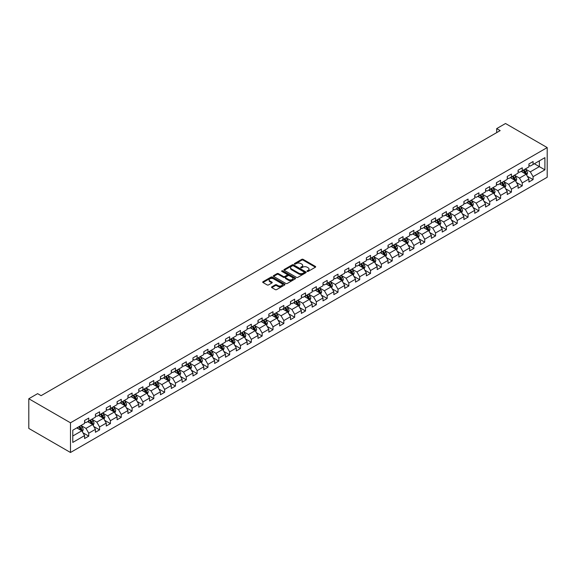 <?xml version="1.0" encoding="UTF-8"?>
<svg xmlns="http://www.w3.org/2000/svg" width="576" height="576" viewBox="0 0 576 576"><rect width="100%" height="100%" fill="white"/><g stroke="black" fill="none" stroke-linecap="round" stroke-linejoin="round"><path stroke-width="0.86" d="M307.195 271.404A0.677 0.389 0 0 0 308.146 271.404L315.396 267.221A0.965 0.554 0 0 0 315.677 266.832A0.965 0.554 0 0 0 315.396 266.436L303.12 259.351A0.965 0.554 0 0 0 301.752 259.351L294.509 263.534A0.677 0.389 0 0 0 295.466 264.082L296.402 263.542A3.089 1.778 0 0 1 300.766 263.542L301.788 264.132A3.089 1.778 0 0 1 302.695 265.392A3.089 1.778 0 0 1 301.788 266.652L300.852 267.192A0.677 0.389 0 0 0 301.81 267.746L302.746 267.206A3.089 1.778 0 0 1 307.109 267.206L308.131 267.797A3.089 1.778 0 0 1 309.038 269.057A3.089 1.778 0 0 1 308.131 270.317L307.195 270.857A0.677 0.389 0 0 0 307.195 271.404L307.195 270.857M271.822 286.826A0.965 0.554 0 0 0 271.534 287.222A0.965 0.554 0 0 0 271.822 287.618L275.263 289.606A0.965 0.554 0 0 0 276.624 289.606L284.674 284.962A0.965 0.554 0 0 0 284.954 284.566A0.965 0.554 0 0 0 284.674 284.17L272.398 277.085A0.965 0.554 0 0 0 271.037 277.085L262.987 281.729A0.965 0.554 0 0 0 262.706 282.125A0.965 0.554 0 0 0 262.987 282.521L267.149 284.918A0.965 0.554 0 0 0 268.51 284.918L271.958 282.931A0.965 0.554 0 0 0 272.239 282.535A0.965 0.554 0 0 0 271.958 282.146L269.892 280.951A2.578 1.49 0 0 1 269.136 279.9A2.578 1.49 0 0 1 270.727 278.525A2.578 1.49 0 0 1 273.542 278.849L281.621 283.514A2.578 1.49 0 0 1 282.377 284.566A2.578 1.49 0 0 1 280.786 285.941A2.578 1.49 0 0 1 277.97 285.617L276.624 284.839A0.965 0.554 0 0 0 275.263 284.839L271.822 286.826L271.822 287.618M547.2 147.578L505.519 123.509L496.692 128.606L500.17 130.608L41.098 395.654L37.62 393.646L28.8 398.743L70.481 422.806L547.2 147.578L547.2 177.257L70.481 452.491L70.481 422.806M296.467 277.358A0.965 0.554 0 0 0 297.835 277.358L305.878 272.714A0.965 0.554 0 0 0 306.166 272.318A0.965 0.554 0 0 0 305.878 271.93L293.609 264.845A0.965 0.554 0 0 0 292.241 264.845L284.198 269.489A0.965 0.554 0 0 0 283.91 269.878A0.965 0.554 0 0 0 284.198 270.274L296.467 277.358M282.11 271.555A0.677 0.389 0 0 1 282.802 271.649L282.802 270.842L295.279 278.05A0.965 0.554 0 0 1 295.56 278.446A0.965 0.554 0 0 1 295.279 278.834L287.23 283.486A0.965 0.554 0 0 1 285.869 283.486L273.593 276.394L277.034 274.421L277.034 273.622L273.593 275.609A0.965 0.554 0 0 0 273.312 276.005A0.965 0.554 0 0 0 273.593 276.394L273.593 275.609M277.034 274.421A0.965 0.554 0 0 1 278.402 274.421L278.402 273.622A0.965 0.554 0 0 0 277.034 273.622M278.402 273.622L283.378 276.494A0.965 0.554 0 0 0 284.738 276.494L287.028 275.177A0.965 0.554 0 0 0 287.309 274.781A0.965 0.554 0 0 0 287.028 274.392L281.844 271.397A0.677 0.389 0 0 1 282.802 270.842M82.951 432.778L88.754 436.126L88.754 433.195L95.422 429.343L95.422 432.274L99.59 429.869L99.59 426.938L106.265 423.086L106.265 426.017L110.426 423.612L110.426 420.682L117.101 416.83L117.101 419.76L121.27 417.355L121.27 414.425L127.937 410.573L127.937 413.503L132.106 411.098L132.106 408.168L138.773 404.316L138.773 407.246L142.942 404.842L142.942 401.911L149.609 398.059L149.609 400.99L153.778 398.585L153.778 395.654L160.452 391.802L160.452 394.733L164.621 392.321L164.621 389.398L171.288 385.546L171.288 388.476L175.457 386.064L175.457 383.141L182.124 379.289L182.124 382.219L186.293 379.807L186.293 376.884L192.96 373.032L192.96 375.962L197.129 373.55L197.129 370.627L203.803 366.775L203.803 369.706L207.965 367.294L207.965 364.37L214.639 360.518L214.639 363.449L218.808 361.037L218.808 358.114L225.475 354.262L225.475 357.192L229.644 354.78L229.644 351.857L236.311 348.005L236.311 350.935L240.48 348.523L240.48 345.6L247.147 341.748L247.147 344.671L251.316 342.266L251.316 339.343L257.99 335.491L257.99 338.414L262.159 336.01L262.159 333.086L268.826 329.234L268.826 332.158L272.995 329.753L272.995 326.822L279.662 322.978L279.662 325.901L283.831 323.496L283.831 320.566L290.498 316.721L290.498 319.644L294.667 317.239L294.667 314.309L301.342 310.464L301.342 313.387L305.51 310.982L305.51 308.052L312.178 304.207L312.178 307.13L316.346 304.726L316.346 301.795L323.014 297.95L323.014 300.874L327.182 298.469L327.182 295.538L333.85 291.694L333.85 294.617L338.018 292.212L338.018 289.282L344.686 285.43L344.686 288.36L348.854 285.955L348.854 283.025L355.529 279.173L355.529 282.103L359.698 279.698L359.698 276.768L366.365 272.916L366.365 275.846L370.534 273.442L370.534 270.511L377.201 266.659L377.201 269.59L381.37 267.185L381.37 264.254L388.037 260.402L388.037 263.333L392.206 260.928L392.206 257.998L398.88 254.146L398.88 257.076L403.049 254.671L403.049 251.741L409.716 247.889L409.716 250.819L413.885 248.414L413.885 245.484L420.552 241.632L420.552 244.562L424.721 242.158L424.721 239.227L431.388 235.375L431.388 238.306L435.557 235.901L435.557 232.97L442.231 229.118L442.231 232.049L446.393 229.644L446.393 226.714L453.067 222.862L453.067 225.792L457.236 223.387L457.236 220.457L463.903 216.605L463.903 219.535L468.072 217.13L468.072 214.2L474.739 210.348L474.739 213.278L478.908 210.866L478.908 207.943L485.575 204.091L485.575 207.022L489.744 204.61L489.744 201.686L496.418 197.834L496.418 200.765L500.587 198.353L500.587 195.43L507.254 191.578L507.254 194.508L511.423 192.096L511.423 189.173L518.09 185.321L518.09 188.251L522.259 185.839L522.259 182.916L528.926 179.064L528.926 181.994L533.095 179.582L533.095 176.659L544.91 169.841L544.91 157.644L539.352 160.855L539.352 166.63L544.91 169.841M88.754 436.126L84.586 438.53L84.586 435.6L72.778 442.418L72.778 430.229L84.586 423.41L84.586 420.48L88.754 418.075L88.754 421.006L95.422 417.154L95.422 414.223L99.59 411.818L99.59 414.749L106.265 410.897L106.265 407.966L110.426 405.562L110.426 408.485L117.101 404.64L117.101 401.71L121.27 399.305L121.27 402.228L127.937 398.383L127.937 395.453L132.106 393.048L132.106 395.971L138.773 392.126L138.773 389.196L142.942 386.791L142.942 389.714L149.609 385.87L149.609 382.939L153.778 380.534L153.778 383.458L160.452 379.613L160.452 376.682L164.621 374.278L164.621 377.201L171.288 373.356L171.288 370.426L175.457 368.021L175.457 370.944L182.124 367.092L182.124 364.169L186.293 361.764L186.293 364.687L192.96 360.835L192.96 357.912L197.129 355.507L197.129 358.43L203.803 354.578L203.803 351.655L207.965 349.243L207.965 352.174L214.639 348.322L214.639 345.398L218.808 342.986L218.808 345.917L225.475 342.065L225.475 339.142L229.644 336.73L229.644 339.66L236.311 335.808L236.311 332.885L240.48 330.473L240.48 333.403L247.147 329.551L247.147 326.628L251.316 324.216L251.316 327.146L257.99 323.294L257.99 320.371L262.159 317.959L262.159 320.89L268.826 317.038L268.826 314.114L272.995 311.702L272.995 314.633L279.662 310.781L279.662 307.85L283.831 305.446L283.831 308.376L290.498 304.524L290.498 301.594L294.667 299.189L294.667 302.119L301.342 298.267L301.342 295.337L305.51 292.932L305.51 295.862L312.178 292.01L312.178 289.08L316.346 286.675L316.346 289.606L323.014 285.754L323.014 282.823L327.182 280.418L327.182 283.349L333.85 279.497L333.85 276.566L338.018 274.162L338.018 277.092L344.686 273.24L344.686 270.31L348.854 267.905L348.854 270.835L355.529 266.983L355.529 264.053L359.698 261.648L359.698 264.578L366.365 260.726L366.365 257.796L370.534 255.391L370.534 258.322L377.201 254.47L377.201 251.539L381.37 249.134L381.37 252.065L388.037 248.213L388.037 245.282L392.206 242.878L392.206 245.808L398.88 241.956L398.88 239.026L403.049 236.621L403.049 239.551L409.716 235.699L409.716 232.769L413.885 230.364L413.885 233.294L420.552 229.442L420.552 226.512L424.721 224.107L424.721 227.03L431.388 223.186L431.388 220.255L435.557 217.85L435.557 220.774L442.231 216.929L442.231 213.998L446.393 211.594L446.393 214.517L453.067 210.672L453.067 207.742L457.236 205.337L457.236 208.26L463.903 204.415L463.903 201.485L468.072 199.08L468.072 202.003L474.739 198.158L474.739 195.228L478.908 192.823L478.908 195.746L485.575 191.902L485.575 188.971L489.744 186.566L489.744 189.49L496.418 185.638L496.418 182.714L500.587 180.31L500.587 183.233L507.254 179.381L507.254 176.458L511.423 174.053L511.423 176.976L518.09 173.124L518.09 170.201L522.259 167.789L522.259 170.719L528.926 166.867L528.926 163.944L533.095 161.532L533.095 164.462L544.91 157.644M87.646 421.646L92.642 424.534L85.975 428.386L80.971 425.491M84.586 421.805L85.975 422.604L88.754 421.006M85.975 428.386L88.754 433.195M92.642 424.534L95.422 429.343M98.482 415.39L103.486 418.277L96.811 422.129L91.814 419.234M95.422 415.548L96.811 416.347L99.59 414.749M96.811 422.129L99.59 426.938M103.486 418.277L106.265 423.086M109.318 409.133L114.322 412.02L107.647 415.872L102.65 412.978M106.265 409.291L107.647 410.09L110.426 408.485M107.647 415.872L110.426 420.682M114.322 412.02L117.101 416.83M120.154 402.876L125.158 405.763L118.49 409.608L113.486 406.721M117.101 403.034L118.49 403.834L121.27 402.228M118.49 409.608L121.27 414.425M125.158 405.763L127.937 410.573M130.997 396.619L135.994 399.506L129.326 403.351L124.322 400.464M127.937 396.778L129.326 397.577L132.106 395.971M129.326 403.351L132.106 408.168M135.994 399.506L138.773 404.316M141.833 390.362L146.83 393.25L140.162 397.094L135.158 394.207M138.773 390.521L140.162 391.32L142.942 389.714M140.162 397.094L142.942 401.911M146.83 393.25L149.609 398.059M152.669 384.098L157.673 386.993L150.998 390.838L146.002 387.95M149.609 384.264L150.998 385.063L153.778 383.458M150.998 390.838L153.778 395.654M157.673 386.993L160.452 391.802M163.505 377.842L168.509 380.736L161.842 384.581L156.838 381.694M160.452 378.007L161.842 378.806L164.621 377.201M161.842 384.581L164.621 389.398M168.509 380.736L171.288 385.546M174.341 371.585L179.345 374.479L172.678 378.324L167.674 375.437M171.288 371.75L172.678 372.55L175.457 370.944M172.678 378.324L175.457 383.141M179.345 374.479L182.124 379.289M185.184 365.328L190.181 368.215L183.514 372.067L178.51 369.18M182.124 365.494L183.514 366.293L186.293 364.687M183.514 372.067L186.293 376.884M190.181 368.215L192.96 373.032M196.02 359.071L201.024 361.958L194.35 365.81L189.353 362.923M192.96 359.237L194.35 360.036L197.129 358.43M194.35 365.81L197.129 370.627M201.024 361.958L203.803 366.775M206.856 352.814L211.86 355.702L205.193 359.554L200.189 356.666M203.803 352.98L205.193 353.779L207.965 352.174M205.193 359.554L207.965 364.37M211.86 355.702L214.639 360.518M217.692 346.558L222.696 349.445L216.029 353.297L211.025 350.41M214.639 346.723L216.029 347.522L218.808 345.917M216.029 353.297L218.808 358.114M222.696 349.445L225.475 354.262M228.535 340.301L233.532 343.188L226.865 347.04L221.861 344.153M225.475 340.466L226.865 341.266L229.644 339.66M226.865 347.04L229.644 351.857M233.532 343.188L236.311 348.005M239.371 334.044L244.368 336.931L237.701 340.783L232.697 337.896M236.311 334.202L237.701 335.009L240.48 333.403M237.701 340.783L240.48 345.6M244.368 336.931L247.147 341.748M250.207 327.787L255.211 330.674L248.537 334.526L243.54 331.639M247.147 327.946L248.537 328.752L251.316 327.146M248.537 334.526L251.316 339.343M255.211 330.674L257.99 335.491M261.043 321.53L266.047 324.418L259.38 328.27L254.376 325.382M257.99 321.689L259.38 322.495L262.159 320.89M259.38 328.27L262.159 333.086M266.047 324.418L268.826 329.234M271.879 315.274L276.883 318.161L270.216 322.013L265.212 319.126M268.826 315.432L270.216 316.238L272.995 314.633M270.216 322.013L272.995 326.822M276.883 318.161L279.662 322.978M282.722 309.017L287.719 311.904L281.052 315.756L276.048 312.869M279.662 309.175L281.052 309.982L283.831 308.376M281.052 315.756L283.831 320.566M287.719 311.904L290.498 316.721M293.558 302.76L298.562 305.647L291.888 309.499L286.891 306.612M290.498 302.918L291.888 303.725L294.667 302.119M291.888 309.499L294.667 314.309M298.562 305.647L301.342 310.464M304.394 296.503L309.398 299.39L302.731 303.242L297.727 300.355M301.342 296.662L302.731 297.468L305.51 295.862M302.731 303.242L305.51 308.052M309.398 299.39L312.178 304.207M315.23 290.246L320.234 293.134L313.567 296.986L308.563 294.098M312.178 290.405L313.567 291.211L316.346 289.606M313.567 296.986L316.346 301.795M320.234 293.134L323.014 297.95M326.074 283.99L331.07 286.877L324.403 290.729L319.399 287.842M323.014 284.148L324.403 284.954L327.182 283.349M324.403 290.729L327.182 295.538M331.07 286.877L333.85 291.694M336.91 277.733L341.914 280.62L335.239 284.472L330.242 281.585M333.85 277.891L335.239 278.698L338.018 277.092M335.239 284.472L338.018 289.282M341.914 280.62L344.686 285.43M347.746 271.476L352.75 274.363L346.075 278.215L341.078 275.328M344.686 271.634L346.075 272.441L348.854 270.835M346.075 278.215L348.854 283.025M352.75 274.363L355.529 279.173M358.582 265.219L363.586 268.106L356.918 271.958L351.914 269.071M355.529 265.378L356.918 266.184L359.698 264.578M356.918 271.958L359.698 276.768M363.586 268.106L366.365 272.916M369.418 258.962L374.422 261.85L367.754 265.702L362.75 262.814M366.365 259.121L367.754 259.92L370.534 258.322M367.754 265.702L370.534 270.511M374.422 261.85L377.201 266.659M380.261 252.706L385.258 255.593L378.59 259.445L373.586 256.558M377.201 252.864L378.59 253.663L381.37 252.065M378.59 259.445L381.37 264.254M385.258 255.593L388.037 260.402M391.097 246.449L396.101 249.336L389.426 253.188L384.43 250.301M388.037 246.607L389.426 247.406L392.206 245.808M389.426 253.188L392.206 257.998M396.101 249.336L398.88 254.146M401.933 240.192L406.937 243.079L400.27 246.931L395.266 244.037M398.88 240.35L400.27 241.15L403.049 239.551M400.27 246.931L403.049 251.741M406.937 243.079L409.716 247.889M412.769 233.935L417.773 236.822L411.106 240.674L406.102 237.78M409.716 234.094L411.106 234.893L413.885 233.294M411.106 240.674L413.885 245.484M417.773 236.822L420.552 241.632M423.612 227.678L428.609 230.566L421.942 234.418L416.938 231.523M420.552 227.837L421.942 228.636L424.721 227.03M421.942 234.418L424.721 239.227M428.609 230.566L431.388 235.375M434.448 221.422L439.452 224.309L432.778 228.154L427.781 225.266M431.388 221.58L432.778 222.379L435.557 220.774M432.778 228.154L435.557 232.97M439.452 224.309L442.231 229.118M445.284 215.165L450.288 218.052L443.621 221.897L438.617 219.01M442.231 215.323L443.621 216.122L446.393 214.517M443.621 221.897L446.393 226.714M450.288 218.052L453.067 222.862M456.12 208.908L461.124 211.795L454.457 215.64L449.453 212.753M453.067 209.066L454.457 209.866L457.236 208.26M454.457 215.64L457.236 220.457M461.124 211.795L463.903 216.605M466.963 202.644L471.96 205.538L465.293 209.383L460.289 206.496M463.903 202.81L465.293 203.609L468.072 202.003M465.293 209.383L468.072 214.2M471.96 205.538L474.739 210.348M477.799 196.387L482.796 199.282L476.129 203.126L471.125 200.239M474.739 196.553L476.129 197.352L478.908 195.746M476.129 203.126L478.908 207.943M482.796 199.282L485.575 204.091M488.635 190.13L493.639 193.025L486.965 196.87L481.968 193.982M485.575 190.296L486.965 191.095L489.744 189.49M486.965 196.87L489.744 201.686M493.639 193.025L496.418 197.834M499.471 183.874L504.475 186.761L497.808 190.613L492.804 187.726M496.418 184.039L497.808 184.838L500.587 183.233M497.808 190.613L500.587 195.43M504.475 186.761L507.254 191.578M510.307 177.617L515.311 180.504L508.644 184.356L503.64 181.469M507.254 177.782L508.644 178.582L511.423 176.976M508.644 184.356L511.423 189.173M515.311 180.504L518.09 185.321M521.15 171.36L526.147 174.247L519.48 178.099L514.476 175.212M518.09 171.526L519.48 172.325L522.259 170.719M519.48 178.099L522.259 182.916M526.147 174.247L528.926 179.064M534.348 163.742L539.352 166.63L530.316 171.842L525.319 168.955M528.926 165.269L530.316 166.068L533.095 164.462M530.316 171.842L533.095 176.659M28.8 398.743L28.8 428.422L70.481 452.491M496.692 128.606L496.692 132.617M72.778 436.003L81.806 430.79L76.802 427.903M81.806 430.79L84.586 435.6M527.299 176.234L533.095 179.582M516.456 182.491L522.259 185.839M505.62 188.748L511.423 192.096M494.784 195.005L500.587 198.353M483.948 201.262L489.744 204.61M473.105 207.518L478.908 210.866M462.269 213.775L468.072 217.13M451.433 220.032L457.236 223.387M440.597 226.289L446.393 229.644M429.761 232.546L435.557 235.901M418.918 238.81L424.721 242.158M408.082 245.066L413.885 248.414M397.246 251.323L403.049 254.671M386.41 257.58L392.206 260.928M375.566 263.837L381.37 267.185M364.73 270.094L370.534 273.442M353.894 276.35L359.698 279.698M343.058 282.607L348.854 285.955M332.222 288.864L338.018 292.212M321.379 295.121L327.182 298.469M310.543 301.378L316.346 304.726M299.707 307.634L305.51 310.982M288.871 313.891L294.667 317.239M278.028 320.148L283.831 323.496M267.192 326.405L272.995 329.753M256.356 332.662L262.159 336.01M245.52 338.918L251.316 342.266M234.677 345.175L240.48 348.523M223.841 351.432L229.644 354.78M213.005 357.689L218.808 361.037M202.169 363.946L207.965 367.294M191.333 370.202L197.129 373.55M180.49 376.459L186.293 379.807M169.654 382.716L175.457 386.064M158.818 388.973L164.621 392.321M147.982 395.23L153.778 398.585M137.138 401.486L142.942 404.842M126.302 407.743L132.106 411.098M115.466 414L121.27 417.355M104.63 420.264L110.426 423.612M93.794 426.521L99.59 429.869M307.462 271.505L308.131 271.116A3.089 1.778 0 0 0 309.038 269.856L309.038 269.057M302.695 265.392L302.695 266.191A3.089 1.778 0 0 1 301.788 267.451L301.118 267.84M315.396 266.436L315.396 267.221L303.12 260.15A0.965 0.554 0 0 0 301.752 260.15L294.782 264.175M305.87 272.722L293.609 265.644A0.965 0.554 0 0 0 292.241 265.644L284.206 270.281M304.178 272.599A0.677 0.389 0 0 0 304.178 272.045L293.4 265.824A0.677 0.389 0 0 0 292.45 265.824L291.456 266.393A3.089 1.778 0 0 0 290.556 267.653A3.089 1.778 0 0 0 291.456 268.913L298.822 273.168A3.089 1.778 0 0 0 303.185 273.168L304.178 272.599L304.178 273.398A0.677 0.389 0 0 0 304.373 273.125L304.373 272.318M290.556 267.653L290.556 268.459A3.089 1.778 0 0 0 291.456 269.719L291.456 268.913M304.178 273.398L303.185 273.967A3.089 1.778 0 0 1 298.822 273.967L291.456 269.719M278.402 274.421L283.378 277.294A0.965 0.554 0 0 0 284.738 277.294L287.028 275.976A0.965 0.554 0 0 0 287.309 275.587L287.309 274.781M282.802 271.649L295.265 278.842M288.54 279.475A2.578 1.49 0 0 0 291.355 279.799A2.578 1.49 0 0 0 292.946 278.424A2.578 1.49 0 0 0 292.19 277.373L289.346 275.724A0.965 0.554 0 0 0 287.978 275.724L285.696 277.049A0.965 0.554 0 0 0 285.415 277.438A0.965 0.554 0 0 0 285.696 277.834L288.54 279.475L288.54 280.282A2.578 1.49 0 0 0 291.355 280.606A2.578 1.49 0 0 0 292.946 279.223L292.946 278.424M285.415 277.438L285.415 278.244A0.965 0.554 0 0 0 285.696 278.633L285.696 277.834M288.54 280.282L285.696 278.633M282.377 284.566L282.377 285.365A2.578 1.49 0 0 1 280.786 286.747A2.578 1.49 0 0 1 277.97 286.423L276.624 285.646A0.965 0.554 0 0 0 275.263 285.646L271.829 287.626M269.136 279.9L269.136 280.699A2.578 1.49 0 0 0 269.892 281.758L269.892 280.951M271.958 282.146L271.958 282.931L269.892 281.758M284.659 284.969L272.398 277.884A0.965 0.554 0 0 0 271.037 277.884L263.002 282.528M526.702 175.198L527.522 173.117A2.606 1.505 -120 0 0 526.694 170.899L525.262 168.991M522.763 172.296L521.784 170.993M523.109 170.23L524.542 172.145A2.606 1.505 60 0 1 525.283 173.714L526.118 173.232A2.606 1.505 -120 0 0 525.377 171.662L523.944 169.747M523.289 170.129L524.88 172.253A1.325 0.763 60 0 1 525.118 172.656L526.118 173.232M515.858 181.454L516.686 179.374A2.606 1.505 -120 0 0 515.858 177.156L514.426 175.248M511.92 178.553L510.948 177.25M512.273 176.486L513.706 178.402A2.606 1.505 60 0 1 514.447 179.971L515.282 179.489A2.606 1.505 -120 0 0 514.534 177.919L513.101 176.004M512.453 176.386L514.044 178.51A1.325 0.763 60 0 1 514.282 178.913L515.282 179.489M505.022 187.718L505.85 185.63A2.606 1.505 -120 0 0 505.022 183.413L503.582 181.505M501.084 184.81L500.112 183.506M501.43 182.743L502.862 184.658A2.606 1.505 60 0 1 503.611 186.228L504.446 185.746A2.606 1.505 -120 0 0 503.698 184.176L502.265 182.261M501.61 182.642L503.201 184.766A1.325 0.763 60 0 1 503.446 185.17L504.446 185.746M494.186 193.975L495.014 191.887A2.606 1.505 -120 0 0 494.179 189.67L492.746 187.762M490.248 191.066L489.276 189.763M490.594 189L492.026 190.915A2.606 1.505 60 0 1 492.775 192.485L493.603 192.002A2.606 1.505 -120 0 0 492.862 190.433L491.429 188.518M490.774 188.899L492.365 191.023A1.325 0.763 60 0 1 492.61 191.426L493.603 192.002M483.35 200.232L484.171 198.144A2.606 1.505 -120 0 0 483.343 195.934L481.91 194.018M479.412 197.323L478.433 196.02M479.758 195.257L481.19 197.172A2.606 1.505 60 0 1 481.932 198.742L482.767 198.259A2.606 1.505 -120 0 0 482.026 196.69L480.593 194.782M479.938 195.156L481.529 197.28A1.325 0.763 60 0 1 481.766 197.683L482.767 198.259M472.507 206.489L473.335 204.401A2.606 1.505 -120 0 0 472.507 202.19L471.074 200.275M468.576 203.58L467.597 202.277M468.922 201.514L470.354 203.429A2.606 1.505 60 0 1 471.096 204.998L471.931 204.516A2.606 1.505 -120 0 0 471.19 202.946L469.75 201.038M469.102 201.413L470.693 203.537A1.325 0.763 60 0 1 470.93 203.94L471.931 204.516M461.671 212.746L462.499 210.658A2.606 1.505 -120 0 0 461.671 208.447L460.231 206.532M457.733 209.837L456.761 208.534M458.078 207.77L459.518 209.686A2.606 1.505 60 0 1 460.26 211.255L461.095 210.773A2.606 1.505 -120 0 0 460.346 209.203L458.914 207.295M458.266 207.67L459.857 209.794A1.325 0.763 60 0 1 460.094 210.197L461.095 210.773M450.835 219.002L451.663 216.922A2.606 1.505 -120 0 0 450.828 214.704L449.395 212.789M446.897 216.094L445.925 214.79M447.242 214.027L448.675 215.942A2.606 1.505 60 0 1 449.424 217.512L450.259 217.03A2.606 1.505 -120 0 0 449.51 215.46L448.078 213.552M447.422 213.926L449.014 216.05A1.325 0.763 60 0 1 449.258 216.454L450.259 217.03M439.999 225.259L440.827 223.178A2.606 1.505 -120 0 0 439.992 220.961L438.559 219.046M436.061 222.35L435.089 221.047M436.406 220.284L437.839 222.199A2.606 1.505 60 0 1 438.588 223.769L439.416 223.286A2.606 1.505 -120 0 0 438.674 221.717L437.242 219.809M436.586 220.183L438.178 222.307A1.325 0.763 60 0 1 438.422 222.71L439.416 223.286M429.163 231.516L429.984 229.435A2.606 1.505 -120 0 0 429.156 227.218L427.723 225.302M425.225 228.607L424.246 227.304M425.57 226.548L427.003 228.456A2.606 1.505 60 0 1 427.745 230.026L428.58 229.543A2.606 1.505 -120 0 0 427.838 227.981L426.398 226.066M425.75 226.44L427.342 228.564A1.325 0.763 60 0 1 427.579 228.967L428.58 229.543M418.32 237.773L419.148 235.692A2.606 1.505 -120 0 0 418.32 233.474L416.887 231.559M414.382 234.864L413.41 233.561M414.727 232.805L416.167 234.713A2.606 1.505 60 0 1 416.909 236.282L417.744 235.8A2.606 1.505 -120 0 0 416.995 234.238L415.562 232.322M414.914 232.697L416.506 234.821A1.325 0.763 60 0 1 416.743 235.224L417.744 235.8M407.484 244.03L408.312 241.949A2.606 1.505 -120 0 0 407.484 239.731L406.044 237.816M403.546 241.121L402.574 239.818M403.891 239.062L405.324 240.97A2.606 1.505 60 0 1 406.073 242.539L406.908 242.057A2.606 1.505 -120 0 0 406.159 240.494L404.726 238.579M404.071 238.954L405.662 241.078A1.325 0.763 60 0 1 405.907 241.481L406.908 242.057M396.648 250.286L397.476 248.206A2.606 1.505 -120 0 0 396.641 245.988L395.208 244.073M392.71 247.378L391.738 246.074M393.055 245.318L394.488 247.226A2.606 1.505 60 0 1 395.237 248.796L396.065 248.314A2.606 1.505 -120 0 0 395.323 246.751L393.89 244.836M393.235 245.21L394.826 247.334A1.325 0.763 60 0 1 395.071 247.738L396.065 248.314M385.812 256.543L386.633 254.462A2.606 1.505 -120 0 0 385.805 252.245L384.372 250.33M381.874 253.634L380.894 252.338M382.219 251.575L383.652 253.49A2.606 1.505 60 0 1 384.394 255.053L385.229 254.57A2.606 1.505 -120 0 0 384.487 253.008L383.054 251.093M382.399 251.467L383.99 253.591A1.325 0.763 60 0 1 384.228 253.994L385.229 254.57M374.969 262.8L375.797 260.719A2.606 1.505 -120 0 0 374.969 258.502L373.536 256.586M371.038 259.891L370.058 258.595M371.383 257.832L372.816 259.747A2.606 1.505 60 0 1 373.558 261.31L374.393 260.827A2.606 1.505 -120 0 0 373.644 259.265L372.211 257.35M371.563 257.724L373.154 259.848A1.325 0.763 60 0 1 373.392 260.251L374.393 260.827M364.133 269.057L364.961 266.976A2.606 1.505 -120 0 0 364.133 264.758L362.693 262.843M360.194 266.148L359.222 264.852M360.54 264.089L361.973 266.004A2.606 1.505 60 0 1 362.722 267.566L363.557 267.084A2.606 1.505 -120 0 0 362.808 265.522L361.375 263.606M360.727 263.981L362.311 266.105A1.325 0.763 60 0 1 362.556 266.508L363.557 267.084M353.297 275.314L354.125 273.233A2.606 1.505 -120 0 0 353.29 271.015L351.857 269.1M349.358 272.405L348.386 271.109M349.704 270.346L351.137 272.261A2.606 1.505 60 0 1 351.886 273.823L352.721 273.341A2.606 1.505 -120 0 0 351.972 271.778L350.539 269.863M349.884 270.238L351.475 272.362A1.325 0.763 60 0 1 351.72 272.765L352.721 273.341M342.461 281.57L343.289 279.49A2.606 1.505 -120 0 0 342.454 277.272L341.021 275.357M338.522 278.662L337.55 277.366M338.868 276.602L340.301 278.518A2.606 1.505 60 0 1 341.05 280.08L341.878 279.598A2.606 1.505 -120 0 0 341.136 278.035L339.703 276.12M339.048 276.494L340.639 278.618A1.325 0.763 60 0 1 340.877 279.022L341.878 279.598M331.625 287.827L332.446 285.746A2.606 1.505 -120 0 0 331.618 283.529L330.185 281.614M327.686 284.918L326.707 283.622M328.032 282.859L329.465 284.774A2.606 1.505 60 0 1 330.206 286.337L331.042 285.854A2.606 1.505 -120 0 0 330.3 284.292L328.86 282.377M328.212 282.751L329.803 284.875A1.325 0.763 60 0 1 330.041 285.278L331.042 285.854M320.782 294.084L321.61 292.003A2.606 1.505 -120 0 0 320.782 289.786L319.349 287.87M316.843 291.175L315.871 289.879M317.189 289.116L318.629 291.031A2.606 1.505 60 0 1 319.37 292.594L320.206 292.111A2.606 1.505 -120 0 0 319.457 290.549L318.024 288.634M317.376 289.008L318.967 291.132A1.325 0.763 60 0 1 319.205 291.535L320.206 292.111M309.946 300.341L310.774 298.26A2.606 1.505 -120 0 0 309.938 296.042L308.506 294.127M306.007 297.432L305.035 296.136M306.353 295.373L307.786 297.288A2.606 1.505 60 0 1 308.534 298.85L309.37 298.368A2.606 1.505 -120 0 0 308.621 296.806L307.188 294.89M306.533 295.265L308.124 297.389A1.325 0.763 60 0 1 308.369 297.792L309.37 298.368M299.11 306.598L299.938 304.517A2.606 1.505 -120 0 0 299.102 302.299L297.67 300.384M295.171 303.689L294.199 302.393M295.517 301.63L296.95 303.545A2.606 1.505 60 0 1 297.698 305.107L298.526 304.625A2.606 1.505 -120 0 0 297.785 303.062L296.352 301.147M295.697 301.522L297.288 303.646A1.325 0.763 60 0 1 297.533 304.049L298.526 304.625M288.274 312.854L289.094 310.774A2.606 1.505 -120 0 0 288.266 308.556L286.834 306.641M284.335 309.946L283.356 308.65M284.681 307.886L286.114 309.802A2.606 1.505 60 0 1 286.855 311.364L287.69 310.882A2.606 1.505 -120 0 0 286.949 309.319L285.516 307.404M284.861 307.778L286.452 309.902A1.325 0.763 60 0 1 286.69 310.306L287.69 310.882M277.43 319.111L278.258 317.03A2.606 1.505 -120 0 0 277.43 314.813L275.998 312.898M273.492 316.202L272.52 314.906M273.845 314.143L275.278 316.058A2.606 1.505 60 0 1 276.019 317.621L276.854 317.146A2.606 1.505 -120 0 0 276.106 315.576L274.673 313.661M274.025 314.035L275.616 316.159A1.325 0.763 60 0 1 275.854 316.562L276.854 317.146M266.594 325.368L267.422 323.287A2.606 1.505 -120 0 0 266.594 321.07L265.154 319.154M262.656 322.459L261.684 321.163M263.002 320.4L264.434 322.315A2.606 1.505 60 0 1 265.183 323.878L266.018 323.402A2.606 1.505 -120 0 0 265.27 321.833L263.837 319.918M263.182 320.292L264.773 322.416A1.325 0.763 60 0 1 265.018 322.819L266.018 323.402M255.758 331.625L256.586 329.544A2.606 1.505 -120 0 0 255.751 327.326L254.318 325.411M251.82 328.723L250.848 327.42M252.166 326.657L253.598 328.572A2.606 1.505 60 0 1 254.347 330.134L255.182 329.659A2.606 1.505 -120 0 0 254.434 328.09L253.001 326.174M252.346 326.556L253.937 328.673A1.325 0.763 60 0 1 254.182 329.076L255.182 329.659M244.922 337.882L245.75 335.801A2.606 1.505 -120 0 0 244.915 333.583L243.482 331.668M240.984 334.98L240.012 333.677M241.33 332.914L242.762 334.829A2.606 1.505 60 0 1 243.511 336.391L244.339 335.916A2.606 1.505 -120 0 0 243.598 334.346L242.165 332.431M241.51 332.813L243.101 334.93A1.325 0.763 60 0 1 243.338 335.333L244.339 335.916M234.086 344.138L234.907 342.058A2.606 1.505 -120 0 0 234.079 339.84L232.646 337.925M230.148 341.237L229.169 339.934M230.494 339.17L231.926 341.086A2.606 1.505 60 0 1 232.668 342.648L233.503 342.173A2.606 1.505 -120 0 0 232.762 340.603L231.322 338.688M230.674 339.07L232.265 341.194A1.325 0.763 60 0 1 232.502 341.59L233.503 342.173M223.243 350.395L224.071 348.314A2.606 1.505 -120 0 0 223.243 346.097L221.81 344.182M219.305 347.494L218.333 346.19M219.65 345.427L221.09 347.342A2.606 1.505 60 0 1 221.832 348.912L222.667 348.43A2.606 1.505 -120 0 0 221.918 346.86L220.486 344.945M219.838 345.326L221.429 347.45A1.325 0.763 60 0 1 221.666 347.854L222.667 348.43M212.407 356.652L213.235 354.571A2.606 1.505 -120 0 0 212.4 352.354L210.967 350.446M208.469 353.75L207.497 352.447M208.814 351.684L210.247 353.599A2.606 1.505 60 0 1 210.996 355.169L211.831 354.686A2.606 1.505 -120 0 0 211.082 353.117L209.65 351.202M208.994 351.583L210.586 353.707A1.325 0.763 60 0 1 210.83 354.11L211.831 354.686M201.571 362.909L202.399 360.828A2.606 1.505 -120 0 0 201.564 358.61L200.131 356.702M197.633 360.007L196.661 358.704M197.978 357.941L199.411 359.856A2.606 1.505 60 0 1 200.16 361.426L200.988 360.943A2.606 1.505 -120 0 0 200.246 359.374L198.814 357.458M198.158 357.84L199.75 359.964A1.325 0.763 60 0 1 199.994 360.367L200.988 360.943M190.735 369.173L191.556 367.085A2.606 1.505 -120 0 0 190.728 364.867L189.295 362.959M186.797 366.264L185.818 364.961M187.142 364.198L188.575 366.113A2.606 1.505 60 0 1 189.317 367.682L190.152 367.2A2.606 1.505 -120 0 0 189.41 365.63L187.97 363.715M187.322 364.097L188.914 366.221A1.325 0.763 60 0 1 189.151 366.624L190.152 367.2M179.892 375.43L180.72 373.342A2.606 1.505 -120 0 0 179.892 371.124L178.459 369.216M175.954 372.521L174.982 371.218M176.299 370.454L177.739 372.37A2.606 1.505 60 0 1 178.481 373.939L179.316 373.457A2.606 1.505 -120 0 0 178.567 371.887L177.134 369.972M176.486 370.354L178.078 372.478A1.325 0.763 60 0 1 178.315 372.881L179.316 373.457M169.056 381.686L169.884 379.598A2.606 1.505 -120 0 0 169.056 377.388L167.616 375.473M165.118 378.778L164.146 377.474M165.463 376.711L166.896 378.626A2.606 1.505 60 0 1 167.645 380.196L168.48 379.714A2.606 1.505 -120 0 0 167.731 378.144L166.298 376.236M165.643 376.61L167.234 378.734A1.325 0.763 60 0 1 167.479 379.138L168.48 379.714M158.22 387.943L159.048 385.855A2.606 1.505 -120 0 0 158.213 383.645L156.78 381.73M154.282 385.034L153.31 383.731M154.627 382.968L156.06 384.883A2.606 1.505 60 0 1 156.809 386.453L157.637 385.97A2.606 1.505 -120 0 0 156.895 384.401L155.462 382.493M154.807 382.867L156.398 384.991A1.325 0.763 60 0 1 156.643 385.394L157.637 385.97M147.384 394.2L148.205 392.112A2.606 1.505 -120 0 0 147.377 389.902L145.944 387.986M143.446 391.291L142.466 389.988M143.791 389.225L145.224 391.14A2.606 1.505 60 0 1 145.966 392.71L146.801 392.227A2.606 1.505 -120 0 0 146.059 390.658L144.626 388.75M143.971 389.124L145.562 391.248A1.325 0.763 60 0 1 145.8 391.651L146.801 392.227M136.541 400.457L137.369 398.376A2.606 1.505 -120 0 0 136.541 396.158L135.108 394.243M132.61 397.548L131.63 396.245M132.955 395.482L134.388 397.397A2.606 1.505 60 0 1 135.13 398.966L135.965 398.484A2.606 1.505 -120 0 0 135.223 396.914L133.783 395.006M133.135 395.381L134.726 397.505A1.325 0.763 60 0 1 134.964 397.908L135.965 398.484M125.705 406.714L126.533 404.633A2.606 1.505 -120 0 0 125.705 402.415L124.265 400.5M121.766 403.805L120.794 402.502M122.112 401.738L123.552 403.654A2.606 1.505 60 0 1 124.294 405.223L125.129 404.741A2.606 1.505 -120 0 0 124.38 403.171L122.947 401.263M122.299 401.638L123.883 403.762A1.325 0.763 60 0 1 124.128 404.165L125.129 404.741M114.869 412.97L115.697 410.89A2.606 1.505 -120 0 0 114.862 408.672L113.429 406.757M110.93 410.062L109.958 408.758M111.276 408.002L112.709 409.91A2.606 1.505 60 0 1 113.458 411.48L114.293 410.998A2.606 1.505 -120 0 0 113.544 409.435L112.111 407.52M111.456 407.894L113.047 410.018A1.325 0.763 60 0 1 113.292 410.422L114.293 410.998M104.033 419.227L104.861 417.146A2.606 1.505 -120 0 0 104.026 414.929L102.593 413.014M100.094 416.318L99.122 415.015M100.44 414.259L101.873 416.167A2.606 1.505 60 0 1 102.622 417.737L103.45 417.254A2.606 1.505 -120 0 0 102.708 415.692L101.275 413.777M100.62 414.151L102.211 416.275A1.325 0.763 60 0 1 102.456 416.678L103.45 417.254M93.197 425.484L94.018 423.403A2.606 1.505 -120 0 0 93.19 421.186L91.757 419.27M89.258 422.575L88.279 421.272M89.604 420.516L91.037 422.424A2.606 1.505 60 0 1 91.778 423.994L92.614 423.511A2.606 1.505 -120 0 0 91.872 421.949L90.432 420.034M89.784 420.408L91.375 422.532A1.325 0.763 60 0 1 91.613 422.935L92.614 423.511M82.354 431.741L83.182 429.66A2.606 1.505 -120 0 0 82.354 427.442L80.921 425.527M78.415 428.832L77.443 427.529M78.761 426.773L80.201 428.681A2.606 1.505 60 0 1 80.942 430.25L81.778 429.768A2.606 1.505 -120 0 0 81.029 428.206L79.596 426.29M78.948 426.665L80.539 428.789A1.325 0.763 60 0 1 80.777 429.192L81.778 429.768M308.131 271.116L308.131 270.317M300.852 267.746L300.852 267.192M301.788 267.451L301.788 266.652M294.509 264.082L294.509 263.534M301.752 260.15L301.752 259.351M303.12 260.15L303.12 259.351M284.198 270.274L284.198 269.489M292.241 265.644L292.241 264.845M293.609 265.644L293.609 264.845M305.878 272.714L305.878 271.93M298.822 273.967L298.822 273.168M303.185 273.967L303.185 273.168M283.378 277.294L283.378 276.494M284.738 277.294L284.738 276.494M287.028 275.976L287.028 275.177M295.279 278.834L295.279 278.05M275.263 285.646L275.263 284.839M276.624 285.646L276.624 284.839M277.97 286.423L277.97 285.617M262.987 282.521L262.987 281.729M271.037 277.884L271.037 277.085M272.398 277.884L272.398 277.085M284.674 284.962L284.674 284.17M525.895 174.103L527.508 173.167M525.377 171.662L526.694 170.899M523.519 172.735L524.542 172.145M515.052 180.36L516.672 179.424M514.534 177.919L515.858 177.156M512.683 178.992L513.706 178.402M504.216 186.617L505.836 185.681M503.698 184.176L505.022 183.413M501.847 185.249L502.862 184.658M493.38 192.874L494.993 191.938M492.862 190.433L494.179 189.67M491.011 191.506L492.026 190.915M482.544 199.13L484.157 198.194M482.026 196.69L483.343 195.934M480.175 197.762L481.19 197.172M471.708 205.387L473.321 204.451M471.19 202.946L472.507 202.19M469.332 204.019L470.354 203.429M460.865 211.644L462.485 210.708M460.346 209.203L461.671 208.447M458.496 210.276L459.518 209.686M450.029 217.901L451.642 216.972M449.51 215.46L450.828 214.704M447.66 216.533L448.675 215.942M439.193 224.158L440.806 223.229M438.674 221.717L439.992 220.961M436.824 222.79L437.839 222.199M428.357 230.414L429.97 229.486M427.838 227.981L429.156 227.218M425.981 229.046L427.003 228.456M417.514 236.671L419.134 235.742M416.995 234.238L418.32 233.474M415.145 235.303L416.167 234.713M406.678 242.928L408.298 241.999M406.159 240.494L407.484 239.731M404.309 241.56L405.324 240.97M395.842 249.185L397.454 248.256M395.323 246.751L396.641 245.988M393.473 247.817L394.488 247.226M385.006 255.442L386.618 254.513M384.487 253.008L385.805 252.245M382.637 254.074L383.652 253.49M374.17 261.698L375.782 260.77M373.644 259.265L374.969 258.502M371.794 260.33L372.816 259.747M363.326 267.955L364.946 267.026M362.808 265.522L364.133 264.758M360.958 266.587L361.973 266.004M352.49 274.212L354.103 273.283M351.972 271.778L353.29 271.015M350.122 272.844L351.137 272.261M341.654 280.469L343.267 279.54M341.136 278.035L342.454 277.272M339.286 279.101L340.301 278.518M330.818 286.726L332.431 285.797M330.3 284.292L331.618 283.529M328.442 285.358L329.465 284.774M319.975 292.982L321.595 292.054M319.457 290.549L320.782 289.786M317.606 291.614L318.629 291.031M309.139 299.239L310.752 298.31M308.621 296.806L309.938 296.042M306.77 297.871L307.786 297.288M298.303 305.503L299.916 304.567M297.785 303.062L299.102 302.299M295.934 304.128L296.95 303.545M287.467 311.76L289.08 310.824M286.949 309.319L288.266 308.556M285.091 310.385L286.114 309.802M276.624 318.017L278.244 317.081M276.106 315.576L277.43 314.813M274.255 316.649L275.278 316.058M265.788 324.274L267.408 323.338M265.27 321.833L266.594 321.07M263.419 322.906L264.434 322.315M254.952 330.53L256.565 329.594M254.434 328.09L255.751 327.326M252.583 329.162L253.598 328.572M244.116 336.787L245.729 335.851M243.598 334.346L244.915 333.583M241.747 335.419L242.762 334.829M233.28 343.044L234.893 342.108M232.762 340.603L234.079 339.84M230.904 341.676L231.926 341.086M222.437 349.301L224.057 348.365M221.918 346.86L223.243 346.097M220.068 347.933L221.09 347.342M211.601 355.558L213.214 354.622M211.082 353.117L212.4 352.354M209.232 354.19L210.247 353.599M200.765 361.814L202.378 360.878M200.246 359.374L201.564 358.61M198.396 360.446L199.411 359.856M189.929 368.071L191.542 367.135M189.41 365.63L190.728 364.867M187.553 366.703L188.575 366.113M179.086 374.328L180.706 373.392M178.567 371.887L179.892 371.124M176.717 372.96L177.739 372.37M168.25 380.585L169.87 379.649M167.731 378.144L169.056 377.388M165.881 379.217L166.896 378.626M157.414 386.842L159.026 385.906M156.895 384.401L158.213 383.645M155.045 385.474L156.06 384.883M146.578 393.098L148.19 392.162M146.059 390.658L147.377 389.902M144.209 391.73L145.224 391.14M135.742 399.355L137.354 398.426M135.223 396.914L136.541 396.158M133.366 397.987L134.388 397.397M124.898 405.612L126.518 404.683M124.38 403.171L125.705 402.415M122.53 404.244L123.552 403.654M114.062 411.869L115.675 410.94M113.544 409.435L114.862 408.672M111.694 410.501L112.709 409.91M103.226 418.126L104.839 417.197M102.708 415.692L104.026 414.929M100.858 416.758L101.873 416.167M92.39 424.382L94.003 423.454M91.872 421.949L93.19 421.186M90.014 423.014L91.037 422.424M81.547 430.639L83.167 429.71M81.029 428.206L82.354 427.442M79.178 429.271L80.201 428.681"/></g></svg>
